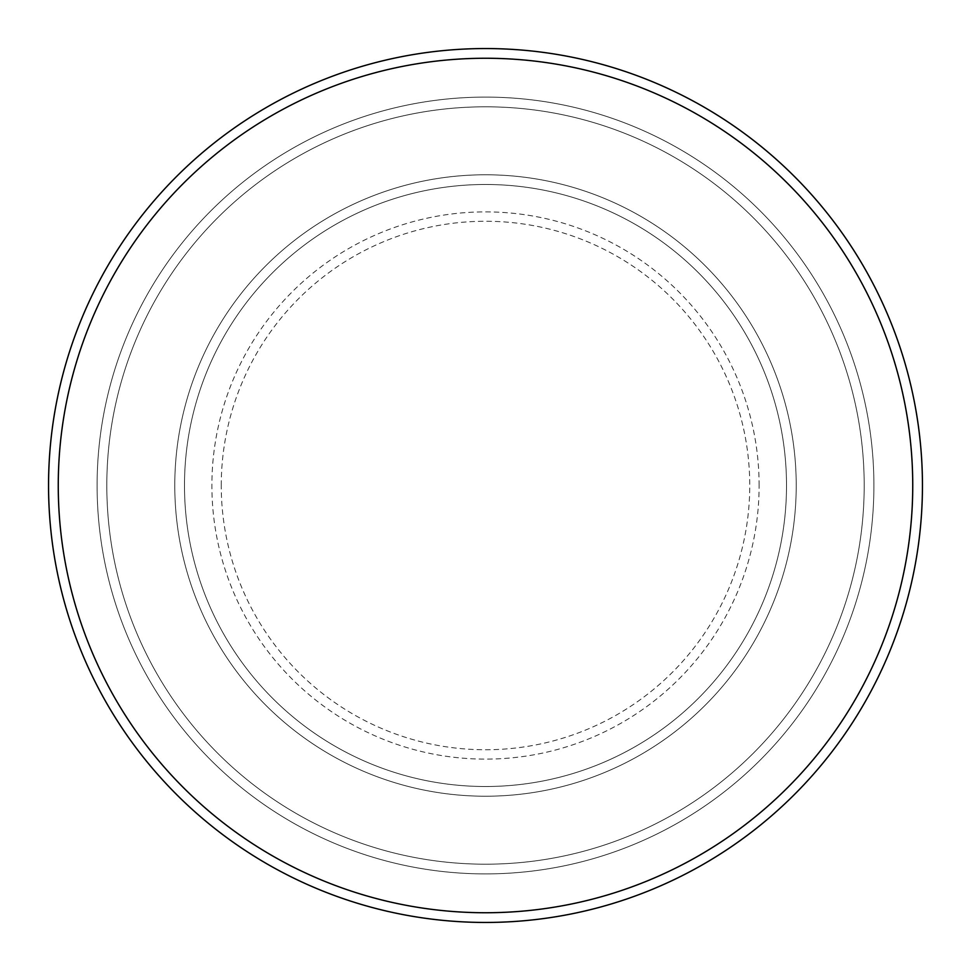 <?xml version="1.0" encoding="UTF-8"?>
<svg xmlns="http://www.w3.org/2000/svg" width="971" height="971" viewBox="0 0 971 971"><rect width="100%" height="100%" fill="white"/><g stroke="black" fill="none" stroke-linecap="round" stroke-linejoin="round"><path stroke-width="0.73" stroke-dasharray="4.86 3.64" d="M174.78 485.5A310.72 310.72 0 0 0 485.5 796.22A310.72 310.72 0 0 0 796.22 485.5A310.72 310.72 0 0 0 485.5 174.78A310.72 310.72 0 0 0 174.78 485.5A310.72 310.72 0 0 0 485.5 796.22A310.72 310.72 0 0 0 796.22 485.5A310.72 310.72 0 0 0 485.5 174.78A310.72 310.72 0 0 0 174.78 485.5A310.72 310.72 0 0 0 485.5 796.22A310.72 310.72 0 0 0 796.22 485.5A310.72 310.72 0 0 0 485.5 174.78A310.72 310.72 0 0 0 174.78 485.5A310.72 310.72 0 0 0 485.5 796.22A310.72 310.72 0 0 0 796.22 485.5A310.72 310.72 0 0 0 485.5 174.78A310.72 310.72 0 0 0 174.78 485.5A310.72 310.72 0 0 0 485.5 796.22A310.72 310.72 0 0 0 796.22 485.5A310.72 310.72 0 0 0 485.5 174.78A310.72 310.72 0 0 0 174.78 485.5A310.72 310.72 0 0 0 485.5 796.22A310.72 310.72 0 0 0 796.22 485.5A310.72 310.72 0 0 0 485.5 174.78A310.72 310.72 0 0 0 174.78 485.5A310.72 310.72 0 0 0 485.5 796.22A310.72 310.72 0 0 0 796.22 485.5A310.72 310.72 0 0 0 485.5 174.78A310.72 310.72 0 0 0 174.78 485.5A310.72 310.72 0 0 0 485.5 796.22A310.72 310.72 0 0 0 796.22 485.5A310.72 310.72 0 0 0 485.5 174.78A310.72 310.72 0 0 0 174.78 485.5M184.49 485.5A301.01 301.01 0 0 0 485.5 786.51A301.01 301.01 0 0 0 786.51 485.5A301.01 301.01 0 0 0 485.5 184.49A301.01 301.01 0 0 0 184.49 485.5A301.01 301.01 0 0 0 485.5 786.51A301.01 301.01 0 0 0 786.51 485.5A301.01 301.01 0 0 0 485.5 184.49A301.01 301.01 0 0 0 184.49 485.5A301.01 301.01 0 0 0 485.5 786.51A301.01 301.01 0 0 0 786.51 485.5A301.01 301.01 0 0 0 485.5 184.49A301.01 301.01 0 0 0 184.49 485.5A301.01 301.01 0 0 0 485.5 786.51A301.01 301.01 0 0 0 786.51 485.5A301.01 301.01 0 0 0 485.5 184.49A301.01 301.01 0 0 0 184.49 485.5A301.01 301.01 0 0 0 485.5 786.51A301.01 301.01 0 0 0 786.51 485.5A301.01 301.01 0 0 0 485.5 184.49A301.01 301.01 0 0 0 184.49 485.5M106.81 485.5A378.69 378.69 0 0 1 485.5 106.81A378.69 378.69 0 0 1 864.19 485.5A378.69 378.69 0 0 1 485.5 864.19A378.69 378.69 0 0 1 106.81 485.5A378.69 378.69 0 0 0 485.5 864.19A378.69 378.69 0 0 0 864.19 485.5A378.69 378.69 0 0 0 485.5 106.81A378.69 378.69 0 0 0 106.81 485.5M873.9 485.5A388.4 388.4 0 0 0 485.5 97.1A388.4 388.4 0 0 0 97.1 485.5A388.4 388.4 0 0 0 485.5 873.9A388.4 388.4 0 0 0 873.9 485.5A388.4 388.4 0 0 0 485.5 97.1A388.4 388.4 0 0 0 97.1 485.5A388.4 388.4 0 0 0 485.5 873.9A388.4 388.4 0 0 0 873.9 485.5A388.4 388.4 0 0 0 485.5 97.1A388.4 388.4 0 0 0 97.1 485.5A388.4 388.4 0 0 0 485.5 873.9A388.4 388.4 0 0 0 873.9 485.5M922.45 485.5A436.95 436.95 0 0 0 485.5 48.55A436.95 436.95 0 0 0 48.55 485.5A436.95 436.95 0 0 0 485.5 922.45A436.95 436.95 0 0 0 922.45 485.5M221.254 485.5A264.246 264.246 0 0 1 485.5 221.254A264.246 264.246 0 0 1 749.746 485.5A264.246 264.246 0 0 1 485.5 749.746A264.246 264.246 0 0 1 221.254 485.5M759.116 485.5A273.616 273.616 0 0 0 485.5 211.884A273.616 273.616 0 0 0 211.884 485.5A273.616 273.616 0 0 0 485.5 759.116A273.616 273.616 0 0 0 759.116 485.5"/><path stroke-width="1.46" d="M912.74 485.5A427.24 427.24 0 0 0 485.5 58.26A427.24 427.24 0 0 0 58.26 485.5A427.24 427.24 0 0 0 485.5 912.74A427.24 427.24 0 0 0 912.74 485.5M48.55 485.5A436.95 436.95 0 0 1 485.5 48.55A436.95 436.95 0 0 1 922.45 485.5A436.95 436.95 0 0 1 485.5 922.45A436.95 436.95 0 0 1 48.55 485.5"/></g></svg>
